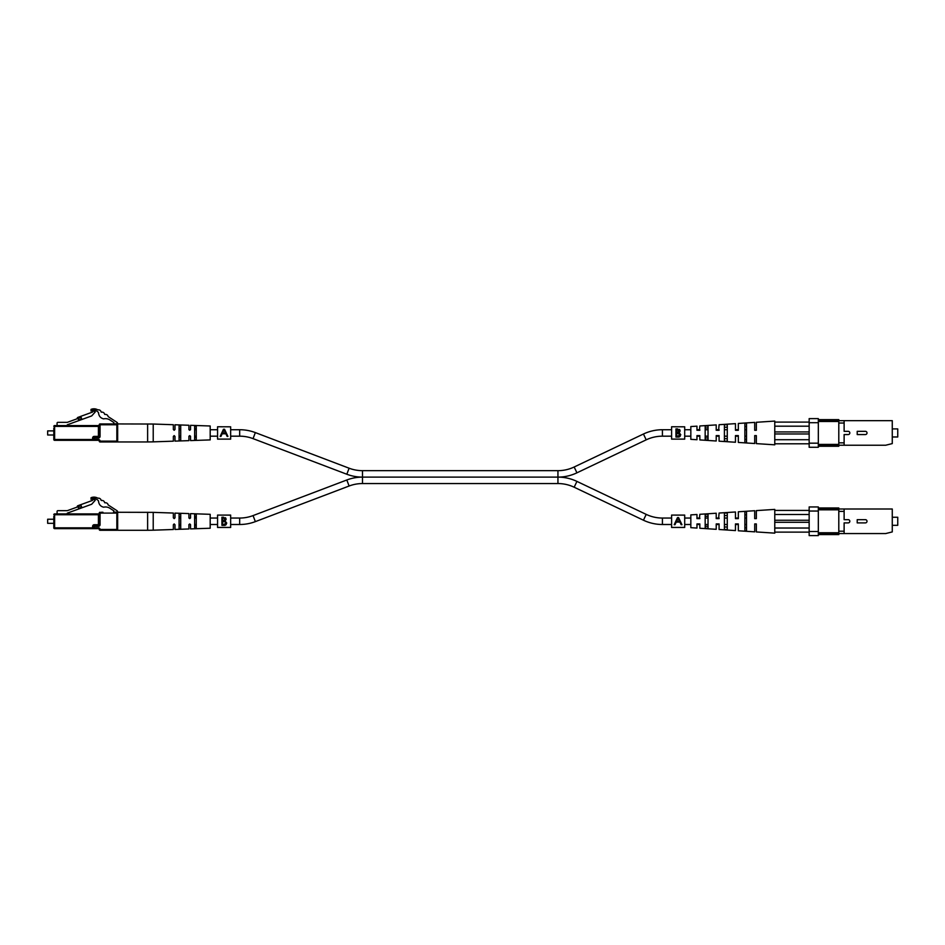 <?xml version="1.0" encoding="UTF-8"?>
<svg xmlns="http://www.w3.org/2000/svg" width="945" height="945" viewBox="0 0 945 945"><rect width="100%" height="100%" fill="white"/><g stroke="black" fill="none" stroke-linecap="round" stroke-linejoin="round"><path stroke-width="1.42" d="M671.6 429.727L662.421 429.727A44.167 44.167 0 0 0 643.439 434.015L574.158 467.007A37.717 37.717 0 0 1 557.94 470.669L557.94 477.119L362.49 477.119A44.167 44.167 0 0 0 346.815 479.989L349.107 486.013A37.717 37.717 0 0 1 362.49 483.556L557.94 483.556A37.717 37.717 0 0 1 574.158 487.218L576.934 481.407A44.167 44.167 0 0 0 557.94 477.119L362.49 477.119A44.167 44.167 0 0 1 346.815 474.236L253.059 438.634A37.717 37.717 0 0 0 239.676 436.177L230.663 436.177M557.94 470.669L362.49 470.669A37.717 37.717 0 0 1 349.107 468.212L255.351 432.597A44.167 44.167 0 0 0 239.676 429.727L230.663 429.727M557.94 483.556L557.94 477.119A44.167 44.167 0 0 0 576.934 472.819L646.203 439.838A37.717 37.717 0 0 1 662.421 436.177L671.6 436.177M217.563 429.727L210.192 429.727M196.276 429.727L194.635 429.727M190.5 429.727L188.941 429.727M180.719 429.727L179.077 429.727M217.563 436.177L210.192 436.177M196.276 436.177L194.635 436.177M190.5 436.177L188.941 436.177M180.719 436.177L179.077 436.177M684.7 436.177L690.83 436.177M696.973 436.177L699.843 436.177M705.171 436.177L708.029 436.177M716.216 436.177L719.086 436.177M724.413 436.177L727.272 436.177M735.458 436.177L738.328 436.177M744.873 436.177L746.515 436.177M684.7 429.727L690.83 429.727M696.973 429.727L699.843 429.727M705.171 429.727L708.029 429.727M716.216 429.727L719.086 429.727M724.413 429.727L727.272 429.727M735.458 429.727L738.328 429.727M744.873 429.727L746.515 429.727M346.815 479.989L253.059 515.592A37.717 37.717 0 0 1 239.676 518.049L239.676 524.499A44.167 44.167 0 0 0 255.351 521.628L349.107 486.013M671.6 524.499L662.421 524.499A44.167 44.167 0 0 1 643.439 520.211L646.203 514.387A37.717 37.717 0 0 0 662.421 518.049L671.6 518.049M239.676 524.499L230.663 524.499M217.563 524.499L210.192 524.499M196.276 524.499L194.635 524.499M190.5 524.499L188.941 524.499M180.719 524.499L179.077 524.499M239.676 518.049L230.663 518.049M217.563 518.049L210.192 518.049M196.276 518.049L194.635 518.049M190.5 518.049L188.941 518.049M180.719 518.049L179.077 518.049M576.934 481.407L646.203 514.387M574.158 487.218L643.439 520.211M684.7 518.049L690.83 518.049M696.973 518.049L699.843 518.049M705.171 518.049L708.029 518.049M716.216 518.049L719.086 518.049M724.413 518.049L727.272 518.049M735.458 518.049L738.328 518.049M744.873 518.049L746.515 518.049M684.7 524.499L690.83 524.499M696.973 524.499L699.843 524.499M705.171 524.499L708.029 524.499M716.216 524.499L719.086 524.499M724.413 524.499L727.272 524.499M735.458 524.499L738.328 524.499M744.873 524.499L746.515 524.499M117.664 512.025L113.518 512.273L113.932 510.902L109.986 508.315A8.186 8.186 0 0 0 103.643 507.193C100.513 506.449 98.776 504.335 98.469 500.826A7.82 7.82 0 0 0 95.114 498.606A3.402 3.402 0 0 0 91.027 499.35L91.027 497.72A7.678 7.678 0 0 1 97.937 498.239A2.599 2.599 0 0 1 101.103 500.307L101.446 500.531A2.599 2.599 0 0 1 104.623 502.61L104.966 502.834A2.599 2.599 0 0 1 108.132 504.913L116.932 510.654A1.642 1.642 0 0 1 117.664 512.025M53.806 526.188L53.806 516.36L53.806 519.23L47.663 519.23L47.663 523.329L53.806 523.329L53.806 527.83L53.806 516.36M47.663 523.329L47.663 519.23M92.61 526.353A1.642 1.642 0 0 1 94.252 524.711L99.249 524.711L99.249 513.088L99.249 524.711A0.815 0.815 0 0 1 98.422 525.538L94.252 525.538A0.815 0.815 0 0 0 93.437 526.353L93.437 527.83A0.815 0.815 0 0 0 94.252 528.645L98.422 528.645L94.252 528.645A0.815 0.815 0 0 1 93.437 527.83L93.437 526.353L92.61 526.353L92.61 527.83L53.806 527.83A0.815 0.815 0 0 0 54.621 528.645A0.815 0.815 0 0 1 53.806 527.83A0.815 0.815 0 0 0 54.621 528.645L54.621 514.73L53.806 514.73A0.815 0.815 0 0 1 54.621 513.903L98.422 513.903L67.308 513.903L67.308 513.123L91.689 504.24L95.268 500.259L92.61 498.889L92.61 500.366L77.844 505.74A0.815 0.815 0 0 0 77.384 506.166L77.053 506.874A0.815 0.815 0 0 1 76.592 507.3M113.518 512.273L116.849 512.273A0.815 0.815 0 0 1 117.664 513.088L117.664 529.46A0.815 0.815 0 0 1 116.849 530.287L100.064 530.287L116.849 530.287L116.849 513.088L100.064 513.088L100.064 524.711A1.642 1.642 0 0 1 98.422 526.353L94.252 526.353L94.252 527.83L98.422 527.83L98.422 528.645A0.815 0.815 0 0 1 99.249 529.46L100.064 529.46A1.642 1.642 0 0 0 98.422 527.83M101.292 512.273L102.934 512.273L101.292 512.273M81.695 507.181L78.612 508.304L78.057 506.756L81.14 505.634L81.92 507.796M98.422 526.353L98.422 514.73L54.621 514.73L54.621 513.903A0.815 0.815 0 0 0 53.806 514.73A0.815 0.815 0 0 1 54.621 513.903L57.078 513.903L57.078 511.493A0.815 0.815 0 0 1 57.893 510.666L67.308 510.666L78.057 506.756M92.61 528.645L94.252 528.645L94.252 527.83L92.61 527.83L92.61 528.645L54.621 528.645M117.664 529.46L100.064 529.46L100.064 530.287A0.815 0.815 0 0 1 99.249 529.46M99.249 514.73L98.422 513.903A0.815 0.815 0 0 0 99.249 513.088A0.815 0.815 0 0 1 100.064 512.273A0.815 0.815 0 0 0 99.249 513.088L100.064 512.273A0.815 0.815 0 0 0 99.249 513.088M147.621 530.287L117.664 530.287L117.664 512.273L153.22 512.367L153.22 530.192L147.621 530.287L147.621 512.273M153.22 530.192L173.348 529.495L173.348 524.759L174.163 523.943L174.99 524.759L174.99 529.448L188.905 528.964L188.905 524.759L189.721 523.943L190.547 524.759L190.547 528.905L210.192 528.231L210.192 514.316L190.547 513.643L190.547 517.801L189.721 518.616L188.905 517.801L188.905 513.584L174.99 513.111L174.99 517.801L174.163 518.616L173.348 517.801L173.348 513.052L153.22 512.367M196.276 521.274L196.276 527.83L194.635 527.889L194.635 514.659L195.45 514.316L196.276 514.73L196.276 521.274M180.719 521.274L180.719 528.432L179.893 528.798L179.077 528.491L179.077 514.068L180.719 514.127L180.719 521.274M194.635 525.196L195.45 525.786L196.276 525.16M179.077 525.55L180.719 525.514M180.719 517.045L179.077 516.998M196.276 517.399L195.45 516.773L194.635 517.364M818.323 509.001L892.269 509.001L892.269 531.917L885.713 533.559L818.323 533.559M818.323 534.587L838.794 534.587L838.794 531.184L844.121 531.184L844.121 522.892L848.208 522.892A1.618 1.618 0 0 0 849.827 521.274A1.618 1.618 0 0 0 848.208 519.667L844.121 519.667L844.121 511.375L838.794 511.375L838.794 507.973L818.323 507.973M844.121 531.184L844.121 533.559M844.121 509.001L844.121 511.375M818.323 511.044L809.156 511.044L809.156 506.945L818.323 506.945L818.323 535.602L809.156 535.602L809.156 531.515L818.323 531.515M809.156 511.044L809.156 531.515M818.323 532.744L838.794 532.744M838.794 509.816L818.323 509.816M838.794 531.184L838.794 511.375M865.396 522.892L857.209 522.892L857.209 519.667L865.396 519.667A1.618 1.618 0 0 1 867.014 521.274A1.618 1.618 0 0 1 865.396 522.892M892.269 525.314L897.75 525.314L897.75 517.246L892.269 517.246M736.521 518.616L735.458 518.616L735.458 511.977L719.086 513.04L718.625 518.616M717.16 518.616L719.086 518.616M809.156 532.13L774.77 532.13L774.77 509.402L756.343 510.607L756.343 518.616L754.701 518.616L756.012 518.616M716.216 518.616L716.216 513.23L699.843 514.304L699.418 518.616M697.882 518.616L699.843 518.616M708.029 516.242L705.171 516.348M727.272 515.486L724.413 515.592M746.515 514.753L744.873 514.812M735.458 518.616L738.328 518.616L738.328 511.788L754.701 510.713L754.701 518.616M774.77 532.13L774.77 533.145L756.343 531.94L756.343 523.943L754.701 523.943L754.701 531.834L738.328 530.771L738.328 523.943L735.458 523.943L735.458 530.582L719.086 529.507L719.086 523.943L716.216 523.943L716.216 529.318L699.843 528.255L699.843 523.943L696.973 523.943L696.973 528.066L690.83 527.664L690.83 514.895L696.973 514.493L696.973 518.616M705.171 521.274L705.171 514.47L708.029 514.269L708.029 528.29L705.171 528.09L705.171 521.274M724.413 521.274L724.413 513.135L727.272 512.934L727.272 529.613L724.413 529.424L724.413 521.274M744.873 521.274L744.873 511.729L746.515 511.623L746.515 530.936L744.873 530.818L744.873 521.274M744.873 527.735L746.515 527.806M724.413 526.956L727.272 527.062M705.171 526.2L708.029 526.318M754.701 523.943L756.035 523.943M717.279 523.943L716.216 523.943M698.036 523.943L696.973 523.943M809.156 514.517L774.77 514.517M774.77 520.258L809.156 520.258M774.77 510.43L809.156 510.43M774.77 528.031L809.156 528.031M774.77 522.302L809.156 522.302M217.563 426.809L217.563 439.141L230.663 439.141L230.663 426.809L217.563 426.762L230.663 426.809M223.457 429.266L220.161 436.401L220.965 436.401L222.169 433.779L225.879 433.779L227.131 436.401L227.922 436.401L224.544 429.266L223.457 429.266L221.756 432.952M226.292 432.952L224.544 429.266M222.559 432.94L224 429.81L225.489 432.94L222.559 432.94L224 429.81M217.563 515.131L217.563 527.464L230.663 527.464L230.663 515.084L217.563 515.084L230.663 515.131M221.921 521.274L221.921 517.246L223.516 517.246L226.115 519.278L225.17 521.014L226.753 523.117L224.875 525.361L221.921 525.361L221.921 521.274M225.406 517.73L225.926 518.38M226.115 519.278L225.17 521.014M226.233 524.558L225.241 525.255M223.705 524.593L226.02 523.117L224.674 521.652L222.654 521.545L222.654 524.593L225.253 524.345L225.997 522.868M224.674 521.652L223.138 521.545L224.674 521.652L226.02 523.117M224.626 520.482L225.335 518.923M224.485 518.179L222.654 518.084L222.654 520.707L223.717 520.695M223.15 520.707L225.382 519.289L223.646 518.084M671.6 426.809L671.6 439.141L684.7 439.141L684.7 426.809L671.6 426.762L684.7 426.809M675.947 432.952L675.947 428.912L677.553 428.912L680.152 430.944L679.207 432.692L680.778 434.783L678.912 437.039L675.947 437.039L675.947 432.952M679.443 429.396L679.951 430.058M680.152 430.944L679.207 432.692M680.258 436.236L679.266 436.933M679.833 435.491L678.699 433.318L676.679 433.223L676.679 436.271L679.821 435.515M678.699 433.318L677.175 433.223L680.022 434.535M678.333 432.278L679.361 430.589M678.51 429.845L676.679 429.751L676.679 432.385L677.742 432.361M677.175 432.385L679.42 430.955L676.679 429.751M677.73 436.271L680.046 434.783M671.6 515.131L671.6 527.464L684.7 527.464L684.7 515.084L671.6 515.084L684.7 515.131M677.494 517.588L674.198 524.723L674.99 524.723L676.207 522.101L679.916 522.101L681.156 524.723L681.959 524.723L678.581 517.588L677.494 517.588L675.793 521.274M680.317 521.274L678.581 517.588M676.596 521.262L678.037 518.143L679.514 521.262L676.596 521.262L678.037 518.143M117.664 423.703L113.518 423.939L113.932 422.569L109.986 419.993A8.186 8.186 0 0 0 103.643 418.871C100.513 418.127 98.776 416.001 98.469 412.504A7.82 7.82 0 0 0 95.114 410.284A3.402 3.402 0 0 0 91.027 411.016L91.027 409.398A7.678 7.678 0 0 1 97.937 409.906A2.599 2.599 0 0 1 101.103 411.985L101.446 412.209A2.599 2.599 0 0 1 104.623 414.276L104.966 414.501A2.599 2.599 0 0 1 108.132 416.58L116.932 422.332A1.642 1.642 0 0 1 117.664 423.703M53.806 437.866L53.806 428.038L53.806 430.896L47.663 430.896L47.663 434.995L53.806 434.995L53.806 439.496L53.806 428.038M47.663 434.995L47.663 430.896M92.61 438.019A1.642 1.642 0 0 1 94.252 436.389L99.249 436.389L99.249 424.766L99.249 436.389A0.815 0.815 0 0 1 98.422 437.204L94.252 437.204A0.815 0.815 0 0 0 93.437 438.019L93.437 439.496L93.437 438.019L92.61 438.019L92.61 439.496L53.806 439.496A0.815 0.815 0 0 0 54.621 440.323L54.621 426.396L53.806 426.396A0.815 0.815 0 0 1 54.621 425.581L98.422 425.581A0.815 0.815 0 0 0 99.249 424.766A0.815 0.815 0 0 1 100.064 423.939L116.849 423.939A0.815 0.815 0 0 1 117.664 424.766L117.664 441.138A0.815 0.815 0 0 1 116.849 441.953L100.064 441.953L116.849 441.953L116.849 424.766L100.064 424.766L100.064 436.389A1.642 1.642 0 0 1 98.422 438.019L94.252 438.019L94.252 439.496L98.422 439.496L98.422 440.323L94.252 440.323L98.422 440.323A0.815 0.815 0 0 1 99.249 441.138L100.064 441.138A1.642 1.642 0 0 0 98.422 439.496M113.518 423.939L101.292 423.939L113.518 423.939M102.934 423.939L100.064 423.939A0.815 0.815 0 0 0 99.249 424.766L100.064 423.939A0.815 0.815 0 0 0 99.249 424.766M76.592 418.966A0.815 0.815 0 0 0 77.053 418.54L77.384 417.844A0.815 0.815 0 0 1 77.844 417.418L92.61 412.044L92.61 410.555L95.268 411.937L91.689 415.918L67.308 424.789L67.308 425.581L57.078 425.581L57.078 423.159A0.815 0.815 0 0 1 57.893 422.344L67.308 422.344L81.14 417.312L81.92 419.474M81.695 418.848L78.612 419.97L78.057 418.434M92.61 440.323L94.252 440.323A0.815 0.815 0 0 1 93.437 439.496L92.61 440.323L54.621 440.323M99.249 441.138A0.815 0.815 0 0 0 100.064 441.953A0.815 0.815 0 0 1 99.249 441.138A0.815 0.815 0 0 0 100.064 441.953L100.064 441.138L117.664 441.138M54.621 425.581A0.815 0.815 0 0 0 53.806 426.396A0.815 0.815 0 0 1 54.621 425.581L54.621 426.396L99.249 426.396M94.252 436.389L94.252 437.204L98.422 437.204L98.422 438.019M147.621 441.953L117.664 441.953L117.664 423.939L153.22 424.033L153.22 441.858L147.621 441.953L147.621 423.939M153.22 441.858L173.348 441.173L173.348 436.425L174.163 435.61L174.99 436.425L174.99 441.114L188.905 440.642L188.905 436.425L189.721 435.61L190.547 436.425L190.547 440.583L210.192 439.909L210.192 425.994L190.547 425.321L190.547 429.467L189.721 430.282L188.905 429.467L188.905 425.262L174.99 424.777L174.99 429.467L174.163 430.282L173.348 429.467L173.348 424.73L153.22 424.033M196.276 432.952L196.276 439.496L195.45 439.909L194.635 439.567L194.635 426.337L196.276 426.396L196.276 432.952M180.719 432.952L180.719 440.098L179.893 440.476L179.077 440.157L179.077 425.734L180.719 425.793L180.719 432.952M194.635 436.862L195.45 437.452L196.276 436.826M179.077 437.228L180.719 437.181M180.719 428.711L179.077 428.676M196.276 429.065L195.45 428.439L194.635 429.03M818.323 420.667L892.269 420.667L892.269 443.595L885.713 445.225L818.323 445.225M818.323 446.253L838.794 446.253L838.794 442.851L844.121 442.851L844.121 434.558L848.208 434.558A1.618 1.618 0 0 0 849.827 432.952A1.618 1.618 0 0 0 848.208 431.333L844.121 431.333L844.121 423.041L838.794 423.041L838.794 419.639L818.323 419.639M844.121 442.851L844.121 445.225M844.121 420.667L844.121 423.041M818.323 422.71L809.156 422.71L809.156 418.623L818.323 418.623L818.323 447.28L809.156 447.28L809.156 443.181L818.323 443.181M809.156 422.71L809.156 443.181M818.323 444.41L838.794 444.41M838.794 421.482L818.323 421.482M838.794 442.851L838.794 423.041M865.396 434.558L857.209 434.558L857.209 431.333L865.396 431.333A1.618 1.618 0 0 1 867.014 432.952A1.618 1.618 0 0 1 865.396 434.558M892.269 436.98L897.75 436.98L897.75 428.912L892.269 428.912M736.521 430.282L735.458 430.282L735.458 423.643L719.086 424.718L718.625 430.282M717.16 430.282L719.086 430.282M809.156 443.796L774.77 443.796L774.77 421.08L756.343 422.285L756.343 430.282L754.701 430.282L756.012 430.282M716.216 430.282L716.216 424.907L699.843 425.971L699.418 430.282M697.882 430.282L699.843 430.282M708.029 427.908L705.171 428.026M727.272 427.164L724.413 427.27M746.515 426.419L744.873 426.49M735.458 430.282L738.328 430.282L738.328 423.454L754.701 422.391L754.701 430.282M774.77 443.796L774.77 444.823L756.343 443.618L756.343 435.61L754.701 435.61L754.701 443.512L738.328 442.437L738.328 435.61L735.458 435.61L735.458 442.248L719.086 441.185L719.086 435.61L716.216 435.61L716.216 440.996L699.843 439.921L699.843 435.61L696.973 435.61L696.973 439.732L690.83 439.33L690.83 426.561L696.973 426.16L696.973 430.282M705.171 432.952L705.171 426.148L708.029 425.935L708.029 439.957L705.171 439.756L705.171 432.952M724.413 432.952L724.413 424.801L727.272 424.612L727.272 441.291L724.413 441.091L724.413 432.952M744.873 432.952L744.873 423.407L746.515 423.289L746.515 442.603L744.873 442.496L744.873 432.952M744.873 439.413L746.515 439.472M724.413 438.634L727.272 438.74M705.171 437.878L708.029 437.984M754.701 435.61L756.035 435.61M717.279 435.61L716.216 435.61M698.036 435.61L696.973 435.61M809.156 426.195L774.77 426.195M774.77 431.924L809.156 431.924M774.77 422.096L809.156 422.096M774.77 439.708L809.156 439.708M774.77 433.968L809.156 433.968M253.059 438.634L255.351 432.597M239.676 436.177L239.676 429.727M574.158 467.007L576.934 472.819M346.815 474.236L349.107 468.212M362.49 483.556L362.49 470.669M643.439 434.015L646.203 439.838M662.421 429.727L662.421 436.177M253.059 515.592L255.351 521.628M662.421 524.499L662.421 518.049M94.252 524.711L94.252 526.353L93.437 526.353M116.849 512.273L117.664 513.088M99.249 524.711L100.064 524.711M98.422 437.204L98.422 425.581M94.252 437.204L93.437 438.019M94.252 440.323L93.437 439.496M116.849 423.939L117.664 424.766M99.249 436.389L100.064 436.389M217.563 439.094L230.663 439.094M217.563 527.416L230.663 527.416M671.6 439.094L684.7 439.094M671.6 527.416L684.7 527.416"/></g></svg>
